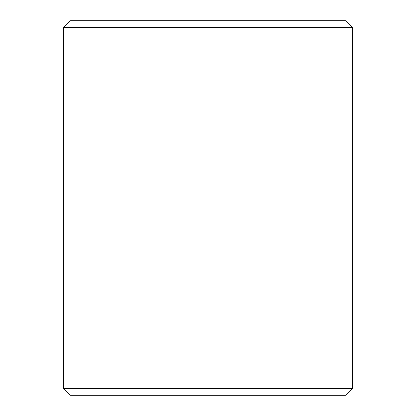 <?xml version="1.0" encoding="UTF-8"?>
<svg xmlns="http://www.w3.org/2000/svg" width="416" height="416" viewBox="0 0 416 416"><rect width="100%" height="100%" fill="white"/><g stroke="black" fill="none" stroke-linecap="round" stroke-linejoin="round"><path stroke-width="0.62" d="M63.554 27.732L70.491 20.8L345.509 20.8L352.446 27.732L352.446 388.268L63.554 388.268L63.554 27.732L352.446 27.732M63.554 388.268L70.491 395.2L345.509 395.2L352.446 388.268"/></g></svg>
